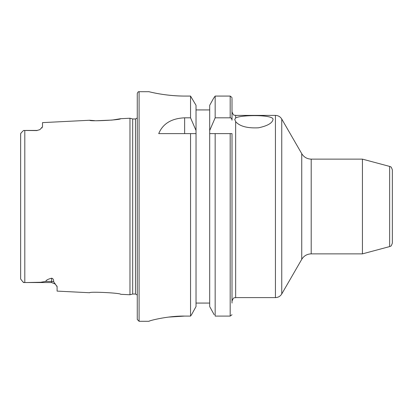 <?xml version="1.0" encoding="UTF-8"?>
<svg xmlns="http://www.w3.org/2000/svg" width="413" height="413" viewBox="0 0 413 413"><rect width="100%" height="100%" fill="white"/><g stroke="black" fill="none" stroke-linecap="round" stroke-linejoin="round"><path stroke-width="0.62" d="M41.945 127.989L42.152 127.715M96.673 120.735L112.129 120.075L120.679 118.701C120.772 120.033 89.074 121.567 89.724 120.255L42.513 122.62L42.513 126.76L39.844 129.677L37.046 130.446L39.839 129.682M24.243 282.549L24.806 282.554L24.806 130.446L23.567 130.472L37.046 130.58M24.171 282.549L22.947 281.934L23.567 282.528L51.625 282.554L51.625 278.202C53.019 278.45 53.7 279.637 53.664 281.759L57.092 286.694L57.092 291.108L89.724 292.745C89.089 291.433 120.766 292.967 120.679 294.299L129.971 294.763L129.971 118.237L120.679 118.701M89.724 120.255L94.654 120.648M20.65 140.941L20.676 133.714M20.769 133.435L20.918 133.167M21.12 132.909L20.65 133.972L20.65 279.028L22.947 281.934M23.567 130.472L23.154 130.859M25.761 282.554L40.603 282.27L45.802 281.408L51.625 281.408A5.467 4.868 180 0 1 53.664 281.759M51.625 278.202C47.877 279.188 45.936 280.257 45.802 281.408M57.092 286.674L56.906 285.961M20.65 272.059L20.65 279.028L20.65 272.059M20.65 263.995L20.65 149.005M22.947 131.066L21.378 132.635M129.971 294.763L132.692 294.035L132.692 118.965L135.464 118.965L137.261 118.025M139.083 91.712L139.083 321.288L137.261 319.466L137.261 93.534C137.782 92.094 138.391 91.485 139.083 91.712L148.923 91.712M215.163 96.074L213.604 98.268L215.163 96.074L230.186 96.074L232.008 97.551L230.186 96.074L215.163 96.074L215.163 117.819L230.186 117.819L230.186 96.074M215.163 133.616L215.163 316.09L230.186 316.09L230.186 133.616L209.69 133.616L232.008 133.616L232.008 303.07M150.074 320.808L148.979 321.231C150.182 320.395 168.68 315.78 184.637 316.09L168.556 317.096M161.586 318.149L161.297 318.201M184.637 316.09L190.548 316.09L191.529 314.732L190.548 316.09L190.548 133.616L196.025 133.616L196.025 306.57L191.529 314.732L196.025 306.57M230.186 316.09L232.003 314.732L230.186 316.09M214.182 314.732L209.69 306.57L214.182 314.732M184.637 96.074C165.288 96.084 149.496 91.779 149.052 91.743C146.398 90.906 162.469 95.95 184.637 96.074L190.548 96.074L196.025 105.31L190.548 96.074L190.548 117.819L196.025 130.487L196.025 133.616L158.721 133.616C162.872 123.663 171.514 118.397 184.637 117.819L190.548 117.819M196.025 105.31L196.025 130.487M230.186 117.819C231.249 117.891 231.853 118.681 232.008 120.188L232.008 98.268M209.69 105.31L213.604 98.268L209.69 105.31L209.69 306.57M196.025 303.07L209.69 303.07M232.008 120.188L232.008 111.753C233.727 116.719 234.558 114.695 235.653 115.397L235.653 117.968C240.867 114.747 274.382 114.473 273.003 119.594C272.208 123.188 267.366 125.924 258.486 127.803C247.304 128.355 239.695 126.301 235.653 121.649L235.653 297.603C234.574 298.305 233.743 296.266 232.008 301.247M215.163 117.819L209.69 130.487M196.025 109.93L209.69 109.93M235.653 117.968L234.744 119.471L235.653 121.649M362.428 159.129L362.428 253.871L311.201 253.871L311.201 159.129L362.428 159.129L389.65 166.418C390.393 167.26 390.863 165.35 392.35 169.939L392.35 243.061C390.863 247.65 390.393 245.74 389.65 246.582L389.65 166.418M132.692 294.035L135.464 294.035L135.464 118.965M184.637 133.616L184.637 117.819M235.653 297.603L275.435 297.603L275.435 115.397L235.653 115.397M281.749 119.042L301.738 153.662L301.738 259.338L281.749 293.958L281.749 119.042C280.293 116.703 278.192 115.49 275.435 115.397M25.761 130.446L37.046 130.446M51.625 282.554L55.512 284.18M135.464 294.035L137.261 294.975M132.692 118.965L129.971 118.237M139.083 321.288L148.923 321.288M281.749 293.958C280.293 296.297 278.192 297.51 275.435 297.603M301.738 259.338C303.916 255.833 307.076 254.01 311.201 253.871M301.738 153.662C303.916 157.167 307.076 158.99 311.201 159.129M389.65 246.582L362.428 253.871"/></g></svg>
